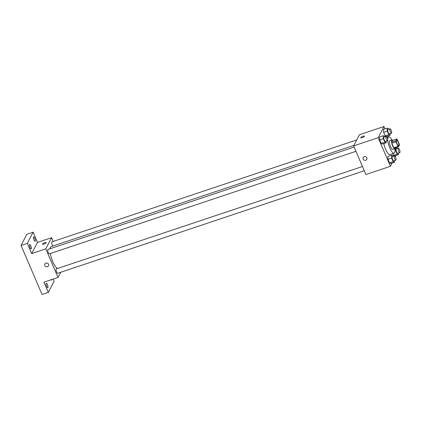 <?xml version="1.0" encoding="UTF-8"?>
<svg xmlns="http://www.w3.org/2000/svg" width="421" height="421" viewBox="0 0 421 421"><rect width="100%" height="100%" fill="white"/><g stroke="black" fill="none" stroke-linecap="round" stroke-linejoin="round"><path stroke-width="0.63" d="M398.724 145.477A2.879 0.837 -108.5 0 1 398.545 145.65A2.879 0.837 -108.5 0 1 396.835 143.187A2.879 0.837 -108.5 0 1 396.719 140.198A2.879 0.837 -108.5 0 1 398.298 142.287A2.879 0.837 -108.5 0 1 398.724 145.477M399.234 144.014L397.271 139.44A4.31 1.258 -108.5 0 0 396.782 138.967L395.856 140.756A4.31 1.258 -108.5 0 0 396.029 141.835L397.992 146.408A4.31 1.258 -108.5 0 0 398.482 146.882L399.408 145.092A4.31 1.258 -108.5 0 0 399.234 144.014M396.029 141.835L391.856 143.229L393.819 147.803L397.992 146.408M393.819 147.803A4.31 1.258 -108.5 0 0 394.309 148.276L398.482 146.882M391.856 143.229A4.31 1.258 -108.5 0 1 391.683 142.151L395.856 140.756M396.782 138.967L392.609 140.361L391.683 142.151M392.804 140.298A4.599 1.342 71.5 0 0 391.998 139.956A4.599 1.342 71.5 0 0 392.63 145.913A4.599 1.342 71.5 0 0 394.919 148.681A4.599 1.342 71.5 0 0 395.351 147.929M394.919 148.681L392.83 149.381A4.599 1.342 -108.5 0 1 390.541 146.613A4.599 1.342 -108.5 0 1 389.909 140.651L391.998 139.956M394.851 148.708A8.63 2.515 -108.5 0 1 394.651 152.676A8.63 2.515 -108.5 0 1 394.109 153.202A8.63 2.515 -108.5 0 1 390.304 149.071A8.63 2.515 -108.5 0 1 387.767 140.13M387.746 139.709A8.63 2.515 -108.5 0 1 388.636 136.836A8.63 2.515 -108.5 0 1 391.93 139.977M394.109 153.202L389.93 154.596A8.63 2.515 -108.5 0 1 383.863 143.598M384.794 136.814L384.573 136.304L383.194 135.73L379.542 136.951L379.679 139.919L381.194 143.456L382.573 144.029L386.225 142.808L386.152 141.214M388.736 129.221L388.52 128.71L387.141 128.137L383.484 129.358L383.62 132.32L385.136 135.862L386.52 136.43L390.172 135.209L390.099 133.615M384.968 128.863L383.968 126.532L378.169 137.704L390.425 166.295L392.098 163.069M395.351 156.801L396.04 155.475M388.415 136.909L387.999 135.936M393.125 156.254L392.909 155.744L391.525 155.175L387.873 156.396L388.009 159.359L389.525 162.895L390.904 163.469L394.561 162.248L394.488 160.654M395.487 147.882L395.608 150.544L397.124 154.081L393.472 155.302L392.761 153.649L393.472 155.302L394.851 155.875L398.503 154.654L398.429 153.06M383.968 126.532L359.445 134.736L353.645 145.903L365.896 174.494L390.425 166.295M353.645 145.903L378.169 137.704M366.775 159.38A2.016 1.852 27.4 0 1 363.555 159.664A2.016 1.852 27.4 0 1 365.844 156.812A2.016 1.852 27.4 0 1 365.754 160.243A2.016 1.852 27.4 0 1 363.202 157.528M364.418 136.367A2.016 0.521 156.8 0 1 362.513 137.578A2.016 0.521 156.8 0 1 360.739 137.772A2.016 0.521 156.8 0 1 362.386 136.499A2.016 0.521 156.8 0 1 364.444 136.188A2.016 0.521 156.8 0 1 364.418 136.367M360.739 137.772A2.016 0.521 156.8 0 1 362.386 136.499A2.016 0.521 156.8 0 1 364.444 136.188M57.598 268.461A11.551 3.368 -108.5 0 1 50.288 253.531M50.015 248.769A11.551 3.368 -108.5 0 1 51.141 246.617L353.929 145.361M355.961 151.307L49.394 253.831A2.3 0.674 -108.5 0 1 48.031 251.858A2.3 0.674 -108.5 0 1 47.936 249.464L354.14 147.066M364.291 170.752L57.73 273.271A2.3 0.674 -108.5 0 1 56.361 271.303A2.3 0.674 -108.5 0 1 56.267 268.908L362.476 166.505M52.904 246.027A2.3 0.674 -108.5 0 1 51.799 243.67A2.3 0.674 -108.5 0 1 51.883 241.87L356.755 139.914M53.183 241.433L51.578 237.691L45.778 248.858L58.03 277.45L60.719 272.271M51.578 237.691L37.49 242.401L33.112 232.192L26.849 234.286L21.05 245.454L27.312 243.359L31.686 253.574L45.778 248.858M21.05 245.454L42.058 294.468L48.32 292.374L54.12 281.202L53.204 279.065M58.03 277.45L43.942 282.165L48.32 292.374M48.473 265.83A2.016 1.852 27.4 0 1 45.252 266.109A2.016 1.852 27.4 0 1 47.541 263.257A2.016 1.852 27.4 0 1 47.452 266.688A2.016 1.852 27.4 0 1 44.9 263.972M37.49 242.401L31.686 253.574M46.115 242.812A2.016 0.521 156.8 0 1 44.21 244.022A2.016 0.521 156.8 0 1 42.437 244.217A2.016 0.521 156.8 0 1 44.084 242.943A2.016 0.521 156.8 0 1 46.136 242.633A2.016 0.521 156.8 0 1 46.115 242.812M42.437 244.217A2.016 0.521 156.8 0 1 44.084 242.943A2.016 0.521 156.8 0 1 46.136 242.633M30.844 245.88A2.3 0.674 -108.5 0 1 31.159 248.858A2.3 0.674 -108.5 0 1 29.791 246.89A2.3 0.674 -108.5 0 1 29.696 244.496A2.3 0.674 -108.5 0 1 30.844 245.88M34.785 238.286A2.3 0.674 -108.5 0 1 35.101 241.265A2.3 0.674 -108.5 0 1 33.738 239.296A2.3 0.674 -108.5 0 1 33.643 236.902A2.3 0.674 -108.5 0 1 34.785 238.286M33.112 232.192L27.312 243.359M47.473 284.68A2.3 0.674 -108.5 0 1 47.789 287.664A2.3 0.674 -108.5 0 1 46.421 285.696A2.3 0.674 -108.5 0 1 46.331 283.296A2.3 0.674 -108.5 0 1 47.473 284.68M51.972 279.476A2.3 0.674 -108.5 0 1 51.73 280.065A2.3 0.674 -108.5 0 1 51.188 279.739M397.124 154.081L398.503 154.654M397.071 148.66L396.85 148.15L395.882 147.75M399.803 152.597L397.719 153.297A2.3 0.674 -108.5 0 1 396.35 151.328A2.3 0.674 -108.5 0 1 396.256 148.934L398.345 148.234A2.3 0.674 -108.5 0 1 399.603 149.908A2.3 0.674 -108.5 0 1 399.95 152.46A2.3 0.674 -108.5 0 1 399.803 152.597A2.3 0.674 -108.5 0 1 398.44 150.629A2.3 0.674 -108.5 0 1 398.345 148.234M395.003 150.744L395.608 150.544M393.472 155.302L394.851 155.875M387.141 128.137L387.273 131.099L388.793 134.641L390.172 135.209M391.472 133.157L389.383 133.857A2.3 0.674 -108.5 0 1 388.02 131.884A2.3 0.674 -108.5 0 1 387.925 129.489L390.014 128.794A2.3 0.674 -108.5 0 1 391.272 130.463A2.3 0.674 -108.5 0 1 391.619 133.015A2.3 0.674 -108.5 0 1 391.472 133.157A2.3 0.674 -108.5 0 1 390.104 131.189A2.3 0.674 -108.5 0 1 390.014 128.794M383.484 129.358L383.62 132.32L387.273 131.099M383.62 132.32L385.136 135.862L388.793 134.641M385.136 135.862L386.52 136.43M391.525 155.175L391.662 158.138L393.177 161.675L394.561 162.248M395.861 160.196L393.772 160.89A2.3 0.674 -108.5 0 1 392.409 158.922A2.3 0.674 -108.5 0 1 392.314 156.528L394.398 155.828A2.3 0.674 -108.5 0 1 395.661 157.501A2.3 0.674 -108.5 0 1 396.003 160.054A2.3 0.674 -108.5 0 1 395.861 160.196A2.3 0.674 -108.5 0 1 394.493 158.228A2.3 0.674 -108.5 0 1 394.398 155.828M387.873 156.396L388.009 159.359L391.662 158.138M388.009 159.359L389.525 162.895L393.177 161.675M389.525 162.895L390.904 163.469M383.194 135.73L383.331 138.698L384.847 142.235L386.225 142.808M387.525 140.751L385.441 141.451A2.3 0.674 -108.5 0 1 384.073 139.483A2.3 0.674 -108.5 0 1 383.978 137.088L386.068 136.388A2.3 0.674 -108.5 0 1 387.331 138.062A2.3 0.674 -108.5 0 1 387.673 140.614A2.3 0.674 -108.5 0 1 387.525 140.751A2.3 0.674 -108.5 0 1 386.162 138.783A2.3 0.674 -108.5 0 1 386.068 136.388M379.542 136.951L379.679 139.919L383.331 138.698M379.679 139.919L381.194 143.456L384.847 142.235M381.194 143.456L382.573 144.029M387.025 137.372L388.636 136.836"/></g></svg>
